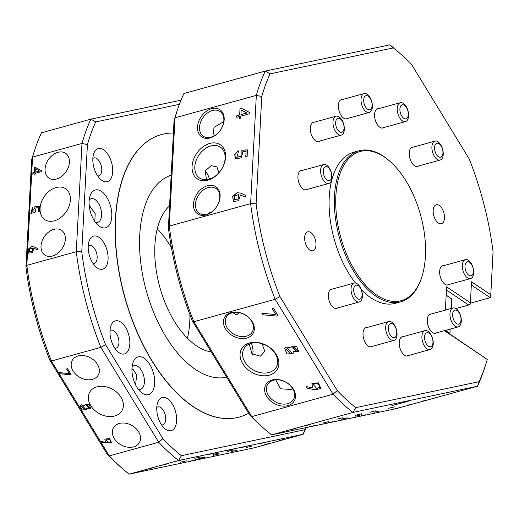 <?xml version="1.0" encoding="UTF-8"?>
<svg xmlns="http://www.w3.org/2000/svg" width="519" height="519" viewBox="0 0 519 519"><rect width="100%" height="100%" fill="white"/><g stroke="black" fill="none" stroke-linecap="round" stroke-linejoin="round"><path stroke-width="0.78" d="M207.853 180.21A20.572 14.746 -56.1 0 0 225.57 157.205A20.572 14.746 -56.1 0 0 209.793 143.439A20.572 14.746 -56.1 0 0 192.075 166.443A20.572 14.746 -56.1 0 0 207.853 180.21M209.086 179.217A18.606 13.338 -56.1 0 0 223.91 164.322A18.606 13.338 -56.1 0 0 220.328 147.137A18.606 13.338 -56.1 0 0 210.837 145.956A18.606 13.338 -56.1 0 0 196.013 160.858A18.606 13.338 -56.1 0 0 199.594 178.036A18.606 13.338 -56.1 0 0 209.086 179.217M269.29 375.172A20.572 15.323 -150.3 0 0 276.212 354.438A20.572 15.323 -150.3 0 0 249.639 342.942A20.572 15.323 -150.3 0 0 242.717 363.676A20.572 15.323 -150.3 0 0 269.29 375.172M269.004 372.493A18.606 13.864 -150.3 0 0 276.283 367.128A18.606 13.864 -150.3 0 0 271.703 349.378A18.606 13.864 -150.3 0 0 251.222 343.344A18.606 13.864 -150.3 0 0 243.943 348.71A18.606 13.864 -150.3 0 0 248.523 366.459A18.606 13.864 -150.3 0 0 269.004 372.493M210.085 137.937A16.368 11.736 -56.1 0 0 224.182 119.636A16.368 11.736 -56.1 0 0 211.629 108.685A16.368 11.736 -56.1 0 0 197.531 126.986A16.368 11.736 -56.1 0 0 210.085 137.937M210.98 137.217A14.934 10.711 -56.1 0 0 222.878 125.261A14.934 10.711 -56.1 0 0 220.011 111.468A14.934 10.711 -56.1 0 0 212.388 110.521A14.934 10.711 -56.1 0 0 200.49 122.478A14.934 10.711 -56.1 0 0 203.364 136.27A14.934 10.711 -56.1 0 0 210.98 137.217M206.024 214.963A16.368 11.736 -56.1 0 0 220.114 196.662A16.368 11.736 -56.1 0 0 207.568 185.711A16.368 11.736 -56.1 0 0 193.47 204.012A16.368 11.736 -56.1 0 0 206.024 214.963M206.919 214.243A14.934 10.711 -56.1 0 0 218.817 202.28A14.934 10.711 -56.1 0 0 215.943 188.488A14.934 10.711 -56.1 0 0 208.327 187.547A14.934 10.711 -56.1 0 0 196.429 199.504A14.934 10.711 -56.1 0 0 199.296 213.296A14.934 10.711 -56.1 0 0 206.919 214.243M246.7 338.122A16.368 12.19 -150.3 0 0 252.202 321.631A16.368 12.19 -150.3 0 0 231.059 312.483A16.368 12.19 -150.3 0 0 225.557 328.975A16.368 12.19 -150.3 0 0 246.7 338.122M246.486 336.169A14.934 11.126 -150.3 0 0 252.331 331.868A14.934 11.126 -150.3 0 0 248.653 317.615A14.934 11.126 -150.3 0 0 232.22 312.775A14.934 11.126 -150.3 0 0 226.375 317.083A14.934 11.126 -150.3 0 0 230.047 331.33A14.934 11.126 -150.3 0 0 246.486 336.169M287.87 405.631A16.368 12.19 -150.3 0 0 293.378 389.133A16.368 12.19 -150.3 0 0 272.235 379.992A16.368 12.19 -150.3 0 0 266.727 396.484A16.368 12.19 -150.3 0 0 287.87 405.631M287.656 403.678A14.934 11.126 -150.3 0 0 293.501 399.371A14.934 11.126 -150.3 0 0 289.829 385.124A14.934 11.126 -150.3 0 0 273.39 380.284A14.934 11.126 -150.3 0 0 267.545 384.585A14.934 11.126 -150.3 0 0 271.223 398.839A14.934 11.126 -150.3 0 0 287.656 403.678M399.87 301.007A77.37 41.442 74.6 0 0 421.876 276.776A77.37 41.442 74.6 0 0 390.074 161.448A77.37 41.442 74.6 0 0 361.399 151.191A77.37 41.442 74.6 0 0 340.029 234.64A77.37 41.442 74.6 0 0 399.87 301.007M421.876 276.776L421.597 277.639A78.35 41.968 -105.4 0 1 400.662 301.85A78.35 41.968 -105.4 0 1 399.312 302.175A78.35 41.968 -105.4 0 1 339.043 236.223A78.35 41.968 -105.4 0 1 359.012 150.789A78.35 41.968 -105.4 0 1 360.361 150.458A78.35 41.968 -105.4 0 1 389.399 160.851L390.074 161.448M297.29 350.604L293.728 346.997L292.625 347.879M293.663 347.114L292.593 347.931L296.174 351.331L297.257 350.669L293.663 347.114M291.594 352.563L287.753 348.353L286.19 349.326M287.688 348.47L286.157 349.378L290.205 353.394L291.561 352.622L287.688 348.47M234.367 199.964L238.675 198.868L238.766 194.683M234.491 195.851L234.309 199.932L238.565 198.79L238.714 194.644L234.491 195.851M310.135 424.613L303.991 426.086L310.135 424.613M281.434 432.528L275.291 434.001L281.434 432.528M343.033 417.691L336.889 419.17L343.033 417.691M314.332 425.606L308.189 427.085L314.332 425.606M361.535 413.799L355.398 415.278L361.535 413.799M332.835 421.713L326.691 423.186L332.835 421.713M375.931 410.776L369.788 412.248L375.931 410.776M347.23 418.69L341.087 420.163L347.23 418.69M394.434 406.883L388.296 408.356L394.434 406.883M365.733 414.791L359.589 416.27L365.733 414.791M427.332 399.961L421.188 401.434L427.332 399.961M398.631 407.876L392.487 409.348L398.631 407.876M295.681 428.597L289.829 429.998L295.681 428.597M328.579 421.675L322.727 423.082L328.579 421.675M347.081 417.782L341.236 419.19L347.081 417.782M361.477 414.752L355.625 416.16L361.477 414.752M379.979 410.86L374.134 412.268L379.979 410.86M412.877 403.938L407.026 405.345L412.877 403.938M307.89 231.805A9.796 5.248 74.6 0 0 307.722 231.844A9.796 5.248 74.6 0 0 305.224 242.529A9.796 5.248 74.6 0 0 312.756 250.768A9.796 5.248 74.6 0 0 312.925 250.729A9.796 5.248 74.6 0 0 315.422 240.05A9.796 5.248 74.6 0 0 307.89 231.805M436.395 204.771A9.796 5.248 74.6 0 0 436.226 204.81A9.796 5.248 74.6 0 0 433.728 215.489A9.796 5.248 74.6 0 0 441.267 223.734A9.796 5.248 74.6 0 0 441.429 223.695A9.796 5.248 74.6 0 0 443.927 213.017A9.796 5.248 74.6 0 0 436.395 204.771M367.218 327.457A9.991 5.352 74.6 0 0 366.323 327.508A9.991 5.352 74.6 0 0 366.148 327.547A9.991 5.352 74.6 0 0 363.605 338.44A9.991 5.352 74.6 0 0 371.286 346.848A9.991 5.352 74.6 0 0 371.461 346.809A9.991 5.352 74.6 0 0 372.421 346.342M332.562 289.018A9.991 5.352 74.6 0 0 331.66 289.07A9.991 5.352 74.6 0 0 331.492 289.109A9.991 5.352 74.6 0 0 328.942 300.001A9.991 5.352 74.6 0 0 336.63 308.416A9.991 5.352 74.6 0 0 336.805 308.37A9.991 5.352 74.6 0 0 337.765 307.903M302.129 170.492A9.991 5.352 74.6 0 0 301.228 170.543A9.991 5.352 74.6 0 0 301.059 170.582A9.991 5.352 74.6 0 0 298.509 181.475A9.991 5.352 74.6 0 0 306.197 189.883A9.991 5.352 74.6 0 0 306.372 189.844A9.991 5.352 74.6 0 0 307.332 189.377M314.508 122.16A9.991 5.352 74.6 0 0 313.612 122.205A9.991 5.352 74.6 0 0 313.437 122.25A9.991 5.352 74.6 0 0 310.894 133.143A9.991 5.352 74.6 0 0 318.575 141.551A9.991 5.352 74.6 0 0 318.75 141.512A9.991 5.352 74.6 0 0 319.71 141.038M342.553 99.518A9.991 5.352 74.6 0 0 341.658 99.57A9.991 5.352 74.6 0 0 341.489 99.609A9.991 5.352 74.6 0 0 338.939 110.502A9.991 5.352 74.6 0 0 346.627 118.916A9.991 5.352 74.6 0 0 346.796 118.87A9.991 5.352 74.6 0 0 347.762 118.403M413.416 147.078A9.991 5.352 74.6 0 0 412.521 147.13A9.991 5.352 74.6 0 0 412.346 147.169A9.991 5.352 74.6 0 0 409.802 158.061A9.991 5.352 74.6 0 0 417.49 166.469A9.991 5.352 74.6 0 0 417.659 166.43A9.991 5.352 74.6 0 0 418.625 165.963M443.849 265.605A9.991 5.352 74.6 0 0 442.954 265.657A9.991 5.352 74.6 0 0 442.785 265.696A9.991 5.352 74.6 0 0 440.235 276.588A9.991 5.352 74.6 0 0 447.923 285.002A9.991 5.352 74.6 0 0 448.092 284.957A9.991 5.352 74.6 0 0 449.058 284.49M431.471 313.937A9.991 5.352 74.6 0 0 430.575 313.989A9.991 5.352 74.6 0 0 430.4 314.027A9.991 5.352 74.6 0 0 427.857 324.926A9.991 5.352 74.6 0 0 435.538 333.334A9.991 5.352 74.6 0 0 435.713 333.289A9.991 5.352 74.6 0 0 436.68 332.822M378.76 108.64A9.991 5.352 74.6 0 0 377.864 108.692A9.991 5.352 74.6 0 0 377.689 108.731A9.991 5.352 74.6 0 0 375.146 119.623A9.991 5.352 74.6 0 0 382.827 128.037A9.991 5.352 74.6 0 0 383.003 127.992A9.991 5.352 74.6 0 0 383.969 127.525M403.419 336.578A9.991 5.352 74.6 0 0 402.523 336.63A9.991 5.352 74.6 0 0 402.355 336.669A9.991 5.352 74.6 0 0 399.805 347.561A9.991 5.352 74.6 0 0 407.493 355.969A9.991 5.352 74.6 0 0 407.662 355.93A9.991 5.352 74.6 0 0 408.628 355.463M361.315 289.706A78.35 41.968 74.6 0 0 394.051 303.628A78.35 41.968 74.6 0 0 395.4 303.304L400.662 301.85M292.878 388.952L291.146 389.458L280.63 388.822L275.719 379.869M239.246 312.665L236.709 314.858L232.661 312.659M208.074 213.86L210.137 212.115L211.505 212.024M212.855 136.542L214.042 127.415L222.1 122.562L223.663 122.186M262.082 343.747L264.813 351.369L260.408 356.17L251.923 353.822L249.217 344.058M206.458 179.691L205.252 170.92L211.149 165.665L216.877 166.833L218.927 172.756M249.555 414.772L251.728 416.614L333.049 394.187L275.18 299.301L193.853 321.728L251.728 416.614A212.524 113.83 74.6 0 0 264.132 428.655L261.42 426.261A208.606 111.734 -105.4 0 1 249.555 414.772L192.231 320.781A208.606 111.734 -105.4 0 1 168.396 227.958L174.053 120.719A208.606 111.734 -105.4 0 1 175.688 115.315L176.784 111.87A212.524 113.83 74.6 0 1 183.94 93.498L265.261 71.077L389.86 44.861A212.524 113.83 -105.4 0 1 397.314 51.063L400.026 53.457A208.606 111.734 74.6 0 0 393.396 47.91L270.055 73.854A208.606 111.734 74.6 0 0 261.758 96.534L256.101 203.779A208.606 111.734 74.6 0 0 279.936 296.602L337.259 390.593A208.606 111.734 74.6 0 0 355.755 407.636L479.095 381.686A208.606 111.734 74.6 0 0 485.765 364.403A208.606 111.734 74.6 0 0 487.263 359.446L444.413 330.687M209.436 179.113A12.242 6.559 74.6 0 0 205.213 171.017M252.688 354.496A12.242 6.559 74.6 0 0 251.391 343.299M264.132 428.655A212.524 113.83 74.6 0 0 271.586 434.864L352.914 412.436A212.524 113.83 -105.4 0 1 333.049 394.187L337.259 390.593M271.586 434.864L396.185 408.648L477.506 386.227L352.914 412.436L355.755 407.636M408.194 401.297L391.916 405.56L408.194 401.297M359.012 150.789L353.75 152.242A78.35 41.968 74.6 0 0 329.085 204.668A78.35 41.968 74.6 0 0 355.502 283.037M312.918 387.836L311.9 383.58L318.368 382.814L320.995 388.653L314.67 389.724L307.313 388.212L306.346 386.629L312.918 387.836L311.932 383.522M290.99 348.015L291.237 346.828L296.686 346.569L298.749 351.674L293.144 351.7L293.092 353.653L286.994 354.016L284.568 348.307L286.715 347.016L290.99 348.015L291.269 346.77M276.848 316.116L262.796 314.793L261.829 313.21L275.855 314.631L272.086 308.455L273.429 308.085L278.113 315.766L276.848 316.116L262.796 314.793M242.886 151.574L241.387 157.744L235.762 158.996L234.646 154.688L238.091 150.555L238.383 151.924L236.761 157.309L241.043 156.109L241.127 150.121L247.459 149.907L247.122 156.375L245.779 156.744L246.051 151.503L242.886 151.574M245.189 197.097L240.446 195.014L238.558 200.71L233.427 201.541L232.629 196.487L237.086 192.633L240.693 193.172L245.292 195.215L245.189 197.097M261.758 96.534L256.328 95.379L175.007 117.807L169.291 226.07L250.619 203.643L256.328 95.379A212.524 113.83 -105.4 0 1 265.261 71.077L270.055 73.854M236.755 117.268L236.839 115.711L239.674 114.933L240.005 108.627L241.277 108.276L249.652 112.5L249.587 113.732L240.861 116.133L240.758 118.098L239.486 118.449L239.59 116.483L236.755 117.268M470.331 303.187L490.228 297.698L471.336 285.022M445.36 310.109L446.593 286.838L470.402 302.817L471.512 281.811L490.786 294.747L493.05 251.767A208.606 111.734 74.6 0 0 469.215 158.937L411.891 64.953A208.606 111.734 74.6 0 0 400.026 53.457M485.765 364.403L484.662 367.854A212.524 113.83 -105.4 0 1 477.506 386.227L479.095 381.686M176.784 111.87A212.524 113.83 74.6 0 0 175.007 117.807L174.053 120.719M168.396 227.958L169.291 226.07A212.524 113.83 74.6 0 0 193.853 321.728L192.231 320.781M279.936 296.602L275.18 299.301A212.524 113.83 -105.4 0 1 250.619 203.643L256.101 203.779M455.87 308.552L468.715 305.01L446.424 290.05M444.731 330.603L487.263 359.446M470.402 302.817L470.123 304.296L468.715 305.01M490.786 294.747L490.228 297.698M393.396 47.91L389.86 44.861M233.485 201.58L232.759 196.519L237.086 192.633M237.196 192.711L240.693 193.172M240.81 193.25L245.292 195.241M236.813 157.348L241.153 156.187L241.127 151.697M241.017 151.619L241.127 150.121M241.238 150.199L247.576 149.985M245.896 156.712L246.051 151.503M235.821 159.035L234.757 154.772L238.117 150.672M236.878 117.236L236.839 115.711M236.956 115.789L239.674 114.933M239.791 115.004L240.005 108.627M240.122 108.698L241.277 108.276M241.387 108.348L249.652 112.519M239.609 118.416L239.59 116.483M240.946 114.582L246.947 113.032L241.186 109.996L240.946 114.582L246.836 112.954M321.027 388.601L314.696 389.6L307.313 388.212M307.378 388.095L306.502 386.661M319.406 387.395L319.321 385.39C317.998 383.677 316.402 383.152 314.527 383.82L313.547 384.676M319.256 385.5C317.933 383.788 316.337 383.269 314.462 383.93L313.508 384.735L316.707 388.471L319.373 387.453L319.321 385.39M298.782 351.623L293.144 351.7M293.125 353.601L287.059 353.906L284.6 348.249M262.861 314.676L261.965 313.21M272.203 308.422L275.855 314.631M278.067 315.682L276.912 316M399.358 403.646L404.775 402.206L399.345 403.587M89.638 407.46L86.978 404.742L86.141 405.417M86.913 404.859L86.109 405.475L88.788 408.018L89.605 407.519L86.913 404.859M85.356 408.94L82.495 405.761L81.314 406.507M82.43 405.871L81.282 406.559L84.318 409.569L85.33 408.998L82.43 405.871M29.375 252.013L32.619 251.19L32.671 248.05M29.447 248.919L29.317 251.975L32.502 251.118L32.619 248.011L29.447 248.919M105.331 227.847A19.586 10.49 74.6 0 0 110.742 206.718A19.586 10.49 74.6 0 0 95.593 189.915A19.586 10.49 74.6 0 0 90.021 196.052A19.586 10.49 74.6 0 0 98.072 225.246A19.586 10.49 74.6 0 0 105.331 227.847M95.308 222.19A12.242 6.559 74.6 0 0 97.527 222.379A12.242 6.559 74.6 0 0 97.734 222.333A12.242 6.559 74.6 0 0 100.855 208.982A12.242 6.559 74.6 0 0 91.441 198.673A12.242 6.559 74.6 0 0 91.227 198.725A12.242 6.559 74.6 0 0 89.216 200.094M94.374 220.841L94.886 219.881L95.204 213.75L89.19 205.232M148.181 394.732A19.586 10.49 74.6 0 0 153.592 373.609A19.586 10.49 74.6 0 0 138.443 356.806A19.586 10.49 74.6 0 0 132.87 362.937A19.586 10.49 74.6 0 0 140.921 392.137A19.586 10.49 74.6 0 0 148.181 394.732M138.158 389.081A12.242 6.559 74.6 0 0 140.377 389.269A12.242 6.559 74.6 0 0 140.584 389.218A12.242 6.559 74.6 0 0 143.705 375.873A12.242 6.559 74.6 0 0 134.291 365.564A12.242 6.559 74.6 0 0 134.077 365.616A12.242 6.559 74.6 0 0 132.066 366.985M135.621 384.91L136.614 375.01L133.338 369.638L131.949 368.75M56.091 187.547A18.606 13.338 -56.1 0 0 41.267 202.449A18.606 13.338 -56.1 0 0 44.842 219.628A18.606 13.338 -56.1 0 0 54.333 220.809A18.606 13.338 -56.1 0 0 69.157 205.913A18.606 13.338 -56.1 0 0 65.582 188.728A18.606 13.338 -56.1 0 0 56.091 187.547M96.962 386.837A18.606 13.864 -150.3 0 0 89.683 392.202A18.606 13.864 -150.3 0 0 94.263 409.952A18.606 13.864 -150.3 0 0 114.744 415.985A18.606 13.864 -150.3 0 0 122.023 410.62A18.606 13.864 -150.3 0 0 117.443 392.87A18.606 13.864 -150.3 0 0 96.962 386.837M107.031 181.708A17.14 9.18 74.6 0 0 111.767 163.226A17.14 9.18 74.6 0 0 98.506 148.525A17.14 9.18 74.6 0 0 93.634 153.89A17.14 9.18 74.6 0 0 100.68 179.438A17.14 9.18 74.6 0 0 107.031 181.708M97.65 175.902A9.303 4.982 74.6 0 0 98.707 175.883A9.303 4.982 74.6 0 0 98.863 175.844A9.303 4.982 74.6 0 0 101.237 165.697A9.303 4.982 74.6 0 0 94.082 157.867A9.303 4.982 74.6 0 0 93.92 157.906A9.303 4.982 74.6 0 0 92.849 158.477M102.412 269.238A17.14 9.18 74.6 0 0 107.148 250.748A17.14 9.18 74.6 0 0 93.894 236.048A17.14 9.18 74.6 0 0 89.015 241.419A17.14 9.18 74.6 0 0 96.06 266.967A17.14 9.18 74.6 0 0 102.412 269.238M93.037 263.431A9.303 4.982 74.6 0 0 94.088 263.412A9.303 4.982 74.6 0 0 94.25 263.373A9.303 4.982 74.6 0 0 96.618 253.227A9.303 4.982 74.6 0 0 89.463 245.396A9.303 4.982 74.6 0 0 89.3 245.435A9.303 4.982 74.6 0 0 88.23 246.006M124.177 354.01A17.14 9.18 74.6 0 0 128.913 335.521A17.14 9.18 74.6 0 0 115.659 320.82A17.14 9.18 74.6 0 0 110.781 326.185A17.14 9.18 74.6 0 0 117.826 351.733A17.14 9.18 74.6 0 0 124.177 354.01M114.803 348.197A9.303 4.982 74.6 0 0 115.854 348.178A9.303 4.982 74.6 0 0 116.016 348.139A9.303 4.982 74.6 0 0 118.384 337.992A9.303 4.982 74.6 0 0 111.228 330.162A9.303 4.982 74.6 0 0 111.066 330.201A9.303 4.982 74.6 0 0 109.996 330.772M170.965 430.718A17.14 9.18 74.6 0 0 175.701 412.235A17.14 9.18 74.6 0 0 162.441 397.528A17.14 9.18 74.6 0 0 157.568 402.9A17.14 9.18 74.6 0 0 164.614 428.447A17.14 9.18 74.6 0 0 170.965 430.718M161.584 424.912A9.303 4.982 74.6 0 0 162.642 424.892A9.303 4.982 74.6 0 0 162.797 424.853A9.303 4.982 74.6 0 0 165.172 414.707A9.303 4.982 74.6 0 0 158.016 406.877A9.303 4.982 74.6 0 0 157.854 406.915A9.303 4.982 74.6 0 0 156.783 407.486M57.946 152.32A14.934 10.711 -56.1 0 0 46.048 164.276A14.934 10.711 -56.1 0 0 48.922 178.069A14.934 10.711 -56.1 0 0 56.539 179.016A14.934 10.711 -56.1 0 0 68.437 167.06A14.934 10.711 -56.1 0 0 65.569 153.267A14.934 10.711 -56.1 0 0 57.946 152.32M53.885 229.346A14.934 10.711 -56.1 0 0 41.987 241.303A14.934 10.711 -56.1 0 0 44.861 255.095A14.934 10.711 -56.1 0 0 52.477 256.042A14.934 10.711 -56.1 0 0 64.375 244.079A14.934 10.711 -56.1 0 0 61.502 230.287A14.934 10.711 -56.1 0 0 53.885 229.346M78.135 355.963A14.934 11.126 -150.3 0 0 72.29 360.264A14.934 11.126 -150.3 0 0 75.962 374.517A14.934 11.126 -150.3 0 0 92.401 379.357A14.934 11.126 -150.3 0 0 98.247 375.049A14.934 11.126 -150.3 0 0 94.568 360.802A14.934 11.126 -150.3 0 0 78.135 355.963M119.305 423.465A14.934 11.126 -150.3 0 0 113.46 427.773A14.934 11.126 -150.3 0 0 117.138 442.019A14.934 11.126 -150.3 0 0 133.578 446.865A14.934 11.126 -150.3 0 0 139.416 442.558A14.934 11.126 -150.3 0 0 135.744 428.311A14.934 11.126 -150.3 0 0 119.305 423.465M231.721 451.465L237.864 449.986L231.721 451.465M260.428 443.55L266.565 442.071L260.428 443.55M241.919 447.443L248.063 445.964L241.919 447.443M213.218 455.358L219.355 453.878L213.218 455.358M293.326 436.628L299.463 435.149L293.326 436.628M264.619 444.543L270.762 443.064L264.619 444.543M246.175 447.482L252.026 446.074L246.175 447.482M227.672 451.374L233.524 449.973L227.672 451.374M279.073 440.566L284.925 439.158L279.073 440.566M180.32 462.28L186.464 460.794L180.32 462.28M209.021 454.365L215.164 452.886L209.021 454.365M227.53 450.473L233.667 448.987L227.53 450.473M198.822 458.381L204.966 456.902L198.822 458.381M176.123 461.281L182.266 459.802L176.123 461.281M147.422 469.195L153.566 467.716L147.422 469.195M194.774 458.296L200.626 456.889L194.774 458.296M213.277 454.404L219.128 452.996L213.277 454.404M161.876 465.219L167.728 463.811L161.876 465.219M157.251 228.847A78.35 41.968 -105.4 0 1 171.419 247.686M189.922 314.786A78.35 41.968 -105.4 0 1 187.411 338.219M105.558 442.292L104.773 439.126L109.626 438.516L111.611 442.908L101.348 442.571L100.628 441.384L105.558 442.292L104.806 439.068M121.686 467.937L118.974 465.543A208.606 111.734 -105.4 0 1 107.109 454.047L109.275 455.89L158.71 442.259L100.835 347.373L51.407 361.003L109.275 455.89A212.524 113.83 74.6 0 0 121.686 467.937A212.524 113.83 74.6 0 0 129.14 474.139L178.568 460.509A212.524 113.83 -105.4 0 1 158.71 442.259L162.914 438.659A208.606 111.734 74.6 0 0 181.416 455.701L304.75 429.758A208.606 111.734 74.6 0 0 305.685 427.688M84.908 405.54L85.097 404.645L89.184 404.457L90.721 408.291L86.524 408.297L86.491 409.757L81.911 410.042L80.088 405.754L81.704 404.788L84.908 405.54L85.129 404.586M70.097 374.718L59.555 373.725L58.835 372.545L69.351 373.602L66.529 368.977L67.535 368.698L71.051 374.459L59.555 373.725M36.161 207.847L35.033 212.472L30.816 213.406L32.567 207.081L32.788 208.106L31.568 212.148L34.805 207.905L34.844 206.757L39.593 206.594L39.334 211.447L38.328 211.726L38.536 207.795L36.161 207.847M37.478 249.853L33.917 248.29L32.496 252.558L28.642 253.181L28.058 249.386L31.393 246.506L34.105 246.908L37.55 248.439L37.478 249.853M25.95 267.233L26.845 265.345L76.274 251.715L81.989 143.452L32.554 157.082L26.845 265.345A212.524 113.83 74.6 0 0 51.407 361.003L49.785 360.063A208.606 111.734 -105.4 0 1 25.95 267.233L31.607 159.995A208.606 111.734 -105.4 0 1 33.235 154.597L34.338 151.146A212.524 113.83 74.6 0 0 32.554 157.082L31.607 159.995M31.983 174.254L32.042 173.087L34.17 172.503L34.416 167.773L35.37 167.507L41.65 170.68L41.604 171.601L35.058 173.404L34.981 174.877L34.027 175.143L34.105 173.664L31.983 174.254M179.399 104.319L95.717 121.926A208.606 111.734 74.6 0 0 87.419 144.606L81.989 143.452A212.524 113.83 -105.4 0 1 90.922 119.143L41.494 132.773A212.524 113.83 74.6 0 0 34.338 151.146M95.717 121.926L90.922 119.143L181.014 100.193M306.093 427.604A212.524 113.83 -105.4 0 1 303.167 434.293L253.739 447.923L129.14 474.139M304.75 429.758L303.167 434.293L178.568 460.509L181.416 455.701M205.148 457.278L188.877 461.547L205.148 457.278M169.564 205.842A78.35 41.968 74.6 0 0 160.124 288.227A78.35 41.968 74.6 0 0 211.22 351.914M107.109 454.047L49.785 360.063M105.591 344.668L100.835 347.373A212.524 113.83 -105.4 0 1 76.274 251.715L81.762 251.845A208.606 111.734 74.6 0 0 105.591 344.668L162.914 438.659M87.419 144.606L81.762 251.845M196.318 459.633L201.735 458.193L196.299 459.575M28.701 253.22L28.188 249.418L31.393 246.506M31.51 246.583L34.105 246.908M34.215 246.986L37.55 248.465M31.627 212.18L34.857 207.944M34.916 207.983L34.844 206.757M34.955 206.828L39.704 206.672M38.451 211.694L38.536 207.795M30.874 213.445L32.593 207.204M32.1 174.222L32.042 173.087M32.152 173.164L34.17 172.503M34.28 172.574L34.416 167.773M34.533 167.845L35.37 167.507M35.48 167.585L41.65 170.699M34.15 175.111L34.105 173.664M35.117 172.237L39.652 171.095L35.298 168.798L35.117 172.237L39.541 171.017M111.643 442.85L101.348 442.571M101.413 442.46L100.783 441.422M110.417 441.954L110.372 440.43C109.379 439.139 108.186 438.75 106.778 439.249L106.032 439.904M110.307 440.54C109.314 439.256 108.121 438.86 106.713 439.359L105.999 439.963L108.393 442.765L110.391 442.013L110.372 440.43M90.754 408.232L86.524 408.297M86.517 409.699L81.976 409.926L80.121 405.696M59.62 373.615L58.965 372.538M66.64 368.944L69.351 373.602M70.999 374.374L70.162 374.608M248.627 413.247A146.514 78.473 -105.4 0 1 239.337 417.042A146.514 78.473 -105.4 0 1 215.67 417.004A146.514 78.473 -105.4 0 1 119.844 275.68A146.514 78.473 -105.4 0 1 161.448 134.557A146.514 78.473 -105.4 0 1 173.404 133.026M161.37 134.577A146.514 78.473 74.6 0 0 161.292 134.596A146.514 78.473 74.6 0 0 119.681 275.725A146.514 78.473 74.6 0 0 215.515 417.049A146.514 78.473 74.6 0 0 239.181 417.081A146.514 78.473 74.6 0 0 239.259 417.062M226.647 377.216A104.793 56.13 -105.4 0 1 211.324 376.794A104.793 56.13 -105.4 0 1 143.03 277.003A104.793 56.13 -105.4 0 1 171.186 175.182M446.158 295.064L451.764 298.976L451.264 308.481M450.174 329.098L449.954 333.289L449.538 333.827M451.764 298.976L446.152 295.207M445.594 330.363L449.954 333.289M395.738 327.95A7.247 3.886 -105.4 0 1 395.335 337.162A7.247 3.886 -105.4 0 1 389.393 333.308A7.247 3.886 -105.4 0 1 389.795 324.09A7.247 3.886 -105.4 0 1 395.738 327.95M395.653 327.34A9.796 5.248 -105.4 0 1 393.973 340.399A9.796 5.248 -105.4 0 1 387.083 334.573A9.796 5.248 -105.4 0 1 388.763 321.514A9.796 5.248 -105.4 0 1 395.653 327.34M460.515 315.909A7.247 3.886 -105.4 0 1 458.835 324.07A7.247 3.886 -105.4 0 1 453.119 318.309A7.247 3.886 -105.4 0 1 454.8 310.148A7.247 3.886 -105.4 0 1 460.515 315.909M460.613 315.818A9.796 5.248 -105.4 0 1 458.225 326.879A9.796 5.248 -105.4 0 1 450.628 319.062A9.796 5.248 -105.4 0 1 453.016 308.001A9.796 5.248 -105.4 0 1 460.613 315.818M464.998 266.974A7.247 3.886 -105.4 0 1 468.897 261.946A7.247 3.886 -105.4 0 1 473.393 270.581A7.247 3.886 -105.4 0 1 469.494 275.608A7.247 3.886 -105.4 0 1 464.998 266.974M462.325 266.669A9.796 5.248 -105.4 0 1 465.4 259.662A9.796 5.248 -105.4 0 1 473.672 271.541A9.796 5.248 -105.4 0 1 470.603 278.547A9.796 5.248 -105.4 0 1 462.325 266.669M335.754 121.589A7.247 3.886 -105.4 0 1 340.808 119.338A7.247 3.886 -105.4 0 1 343.954 129.069A7.247 3.886 -105.4 0 1 338.894 131.32A7.247 3.886 -105.4 0 1 335.754 121.589M333.114 120.609A9.796 5.248 -105.4 0 1 336.053 116.217A9.796 5.248 -105.4 0 1 342.151 120.427A9.796 5.248 -105.4 0 1 344.194 130.71A9.796 5.248 -105.4 0 1 341.262 135.102A9.796 5.248 -105.4 0 1 335.157 130.885A9.796 5.248 -105.4 0 1 333.114 120.609M442.636 154.973A7.247 3.886 -105.4 0 1 437.108 155.499A7.247 3.886 -105.4 0 1 434.89 145.521A7.247 3.886 -105.4 0 1 440.417 144.996A7.247 3.886 -105.4 0 1 442.636 154.973M442.798 156.959A9.796 5.248 -105.4 0 1 440.17 160.021A9.796 5.248 -105.4 0 1 433.689 155.09A9.796 5.248 -105.4 0 1 432.34 144.191A9.796 5.248 -105.4 0 1 434.961 141.136A9.796 5.248 -105.4 0 1 441.442 146.066A9.796 5.248 -105.4 0 1 442.798 156.959M407.071 108.672A7.247 3.886 -105.4 0 1 407.097 118.137A7.247 3.886 -105.4 0 1 401.142 114.952A7.247 3.886 -105.4 0 1 401.116 105.487A7.247 3.886 -105.4 0 1 407.071 108.672M406.915 107.894A9.796 5.248 -105.4 0 1 405.514 121.582A9.796 5.248 -105.4 0 1 398.903 116.386A9.796 5.248 -105.4 0 1 400.305 102.697A9.796 5.248 -105.4 0 1 406.915 107.894M368.464 96.365A7.247 3.886 -105.4 0 1 372.071 105.844A7.247 3.886 -105.4 0 1 367.342 109.009A7.247 3.886 -105.4 0 1 363.728 99.538A7.247 3.886 -105.4 0 1 368.464 96.365M367.465 94.477A9.796 5.248 -105.4 0 1 372.311 104.52A9.796 5.248 -105.4 0 1 369.307 112.461A9.796 5.248 -105.4 0 1 365.947 111.559A9.796 5.248 -105.4 0 1 361.101 101.516A9.796 5.248 -105.4 0 1 364.104 93.576A9.796 5.248 -105.4 0 1 367.465 94.477M353.763 288.746A7.247 3.886 -105.4 0 1 358.661 286.021A7.247 3.886 -105.4 0 1 362.048 295.635A7.247 3.886 -105.4 0 1 357.15 298.36A7.247 3.886 -105.4 0 1 353.763 288.746M351.116 287.863A9.796 5.248 -105.4 0 1 354.107 283.076A9.796 5.248 -105.4 0 1 360.095 287.098A9.796 5.248 -105.4 0 1 362.307 297.173A9.796 5.248 -105.4 0 1 359.31 301.961A9.796 5.248 -105.4 0 1 353.322 297.938A9.796 5.248 -105.4 0 1 351.116 287.863M425.353 333.989A7.247 3.886 -105.4 0 1 431.231 335.657A7.247 3.886 -105.4 0 1 432.184 345.511A7.247 3.886 -105.4 0 1 426.307 343.838A7.247 3.886 -105.4 0 1 425.353 333.989M422.959 332.296A9.796 5.248 -105.4 0 1 424.97 330.635A9.796 5.248 -105.4 0 1 431.879 336.52A9.796 5.248 -105.4 0 1 432.184 347.86A9.796 5.248 -105.4 0 1 430.173 349.521A9.796 5.248 -105.4 0 1 423.264 343.636A9.796 5.248 -105.4 0 1 422.959 332.296M323.577 169.019A7.247 3.886 -105.4 0 1 329.065 168.338A7.247 3.886 -105.4 0 1 331.369 178.302A7.247 3.886 -105.4 0 1 325.88 178.984A7.247 3.886 -105.4 0 1 323.577 169.019M321.014 167.715A9.796 5.248 -105.4 0 1 323.674 164.549A9.796 5.248 -105.4 0 1 330.123 169.415A9.796 5.248 -105.4 0 1 331.544 180.262A9.796 5.248 -105.4 0 1 328.877 183.434A9.796 5.248 -105.4 0 1 322.435 178.568A9.796 5.248 -105.4 0 1 321.014 167.715M393.973 340.399L370.391 346.9M388.763 321.514L365.188 328.014M458.225 326.879L434.643 333.38M453.016 308.001L429.44 314.501M465.4 259.662L441.818 266.169M470.603 278.547L447.021 285.048M336.053 116.217L312.47 122.718M341.262 135.102L317.68 141.603M440.17 160.021L416.588 166.521M434.961 141.136L411.385 147.636M405.514 121.582L381.932 128.083M400.305 102.697L376.729 109.204M369.307 112.461L345.732 118.961M364.104 93.576L340.522 100.083M354.107 283.076L330.525 289.583M359.31 301.961L335.735 308.461M424.97 330.635L401.388 337.136M430.173 349.521L406.598 356.021M323.674 164.549L300.092 171.049M328.877 183.434L305.302 189.935"/></g></svg>
